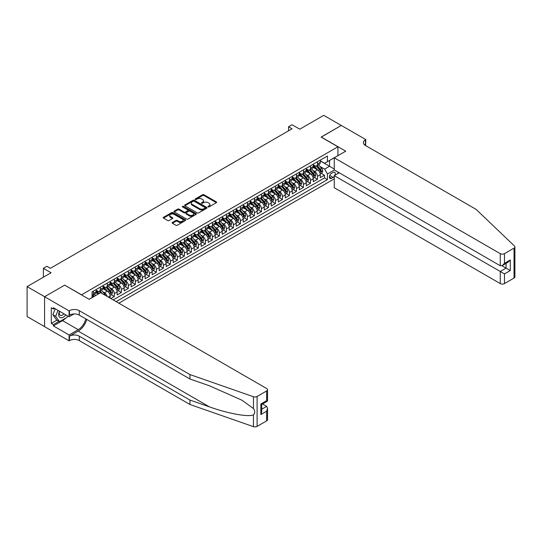 <?xml version="1.0" encoding="UTF-8"?>
<svg xmlns="http://www.w3.org/2000/svg" width="542" height="542" viewBox="0 0 542 542"><rect width="100%" height="100%" fill="white"/><g stroke="black" fill="none" stroke-linecap="round" stroke-linejoin="round"><path stroke-width="0.81" d="M208.087 206.895A0.677 0.393 0 0 0 209.049 206.895L216.353 202.681A0.976 0.562 0 0 0 216.637 202.281A0.976 0.562 0 0 0 216.353 201.881L203.975 194.741A0.976 0.562 0 0 0 202.6 194.741L195.296 198.955A0.677 0.393 0 0 0 196.258 199.51L197.207 198.968A3.11 1.795 0 0 1 201.604 198.968L202.633 199.564A3.11 1.795 0 0 1 203.548 200.831A3.11 1.795 0 0 1 202.633 202.105L201.692 202.647A0.677 0.393 0 0 0 202.654 203.203L203.602 202.661A3.11 1.795 0 0 1 207.999 202.661L209.029 203.257A3.11 1.795 0 0 1 209.944 204.524A3.11 1.795 0 0 1 209.029 205.797L208.087 206.339A0.677 0.393 0 0 0 208.087 206.895L208.087 206.339M172.417 222.444A0.976 0.562 0 0 0 172.132 222.843A0.976 0.562 0 0 0 172.417 223.243L175.893 225.248A0.976 0.562 0 0 0 177.268 225.248L185.378 220.56A0.976 0.562 0 0 0 185.662 220.167A0.976 0.562 0 0 0 185.378 219.767L173 212.62A0.976 0.562 0 0 0 171.631 212.62L163.515 217.308A0.976 0.562 0 0 0 163.23 217.701A0.976 0.562 0 0 0 163.515 218.101L167.708 220.519A0.976 0.562 0 0 0 169.084 220.519L172.559 218.514A0.976 0.562 0 0 0 172.844 218.121A0.976 0.562 0 0 0 172.559 217.721L170.479 216.522A2.602 1.504 0 0 1 169.714 215.459A2.602 1.504 0 0 1 171.319 214.07A2.602 1.504 0 0 1 174.151 214.402L182.302 219.103A2.602 1.504 0 0 1 183.06 220.167A2.602 1.504 0 0 1 181.455 221.549A2.602 1.504 0 0 1 178.623 221.224L177.268 220.445A0.976 0.562 0 0 0 175.893 220.445L172.417 222.444L172.417 223.243L175.893 221.251L175.893 220.445M64.749 285.221L81.564 294.801L337.93 146.787L321.121 137.085L341.257 125.459L323.75 115.344L299.76 129.199L292.05 124.748L288.547 126.774L292.05 128.793L50.392 268.317L46.89 266.291L43.387 268.317L43.387 277.213M64.749 285.099L44.613 296.725L27.1 286.616L51.09 272.762L43.387 268.317M197.274 212.898A0.976 0.562 0 0 0 198.65 212.898L206.759 208.216A0.976 0.562 0 0 0 207.044 207.816A0.976 0.562 0 0 0 206.759 207.423L194.388 200.276A0.976 0.562 0 0 0 193.013 200.276L184.897 204.964A0.976 0.562 0 0 0 184.612 205.357A0.976 0.562 0 0 0 184.897 205.757L197.274 212.898M182.796 207.044A0.677 0.393 0 0 1 183.487 207.139L196.055 214.395L187.959 219.07A0.976 0.562 0 0 1 186.583 219.07L174.206 211.929L177.681 209.937L177.681 209.131L174.206 211.136A0.976 0.562 0 0 0 173.921 211.529A0.976 0.562 0 0 0 174.206 211.929L174.206 211.136M177.681 209.937A0.976 0.562 0 0 1 179.056 209.937L179.056 209.131A0.976 0.562 0 0 0 177.681 209.131M179.056 209.131L184.07 212.024A0.976 0.562 0 0 0 185.445 212.024L187.749 210.696A0.976 0.562 0 0 0 188.033 210.303A0.976 0.562 0 0 0 187.749 209.903L182.525 206.888A0.677 0.393 0 0 1 183.487 206.333L196.068 213.595A0.976 0.562 0 0 1 196.353 213.988A0.976 0.562 0 0 1 196.068 214.388L196.068 213.595M44.579 326.63L27.1 316.542L27.1 286.616M110.839 298.567L114.342 296.542L111.157 294.706M109.782 287.721L111.544 288.737A3.963 2.29 60 0 1 114.342 293.588L117.147 291.975L117.147 294.923L121.347 292.497L118.163 290.661M116.787 283.676L118.549 284.692A3.963 2.29 60 0 1 121.347 289.543L124.152 287.931L124.152 290.878L128.352 288.452L125.168 286.616M123.793 279.631L125.548 280.648A3.963 2.29 60 0 1 128.352 285.505L131.157 283.886L131.157 286.84L135.358 284.408L132.167 282.572M130.798 275.587L132.553 276.603A3.963 2.29 60 0 1 135.358 281.461L138.156 279.841L138.156 282.795L142.363 280.363L139.172 278.527M137.804 271.549L139.558 272.558A3.963 2.29 60 0 1 142.363 277.416L145.161 275.797L145.161 278.751L149.368 276.325L146.177 274.482M144.809 267.504L146.564 268.514A3.963 2.29 60 0 1 149.368 273.371L152.166 271.752L152.166 274.706L156.374 272.28L153.183 270.438M151.807 263.459L153.569 264.476A3.963 2.29 60 0 1 156.374 269.327L159.172 267.707L159.172 270.661L163.379 268.236L160.188 266.393M158.813 259.415L160.574 260.431A3.963 2.29 60 0 1 163.379 265.282L166.177 263.663L166.177 266.617L170.378 264.191L167.193 262.348M165.818 255.37L167.58 256.386A3.963 2.29 60 0 1 170.378 261.237L173.183 259.618L173.183 262.572L177.383 260.146L174.199 258.304M172.823 251.325L174.585 252.342A3.963 2.29 60 0 1 177.383 257.193L180.188 255.573L180.188 258.527L184.388 256.102L181.204 254.259M179.829 247.281L181.59 248.297A3.963 2.29 60 0 1 184.388 253.148L187.193 251.529L187.193 254.483L191.394 252.057L188.209 250.214M186.834 243.236L188.596 244.252A3.963 2.29 60 0 1 191.394 249.103L194.199 247.491L194.199 250.438L198.399 248.012L195.215 246.176M193.84 239.191L195.594 240.208A3.963 2.29 60 0 1 198.399 245.059L201.204 243.446L201.204 246.393L205.404 243.968L202.213 242.132M200.845 235.147L202.6 236.163A3.963 2.29 60 0 1 205.404 241.014L208.203 239.401L208.203 242.349L212.41 239.923L209.219 238.087M207.85 231.102L209.605 232.118A3.963 2.29 60 0 1 212.41 236.976L215.208 235.357L215.208 238.311L219.415 235.878L216.224 234.042M214.856 227.057L216.61 228.074A3.963 2.29 60 0 1 219.415 232.931L222.213 231.312L222.213 234.266L226.42 231.834L223.229 229.998M221.854 223.019L223.616 224.029A3.963 2.29 60 0 1 226.42 228.887L229.219 227.267L229.219 230.221L233.426 227.796L230.235 225.953M228.859 218.975L230.621 219.984A3.963 2.29 60 0 1 233.426 224.842L236.224 223.223L236.224 226.177L240.424 223.751L237.24 221.908M235.865 214.93L237.626 215.946A3.963 2.29 60 0 1 240.424 220.797L243.229 219.178L243.229 222.132L247.43 219.706L244.246 217.864M242.87 210.885L244.632 211.902A3.963 2.29 60 0 1 247.43 216.753L250.235 215.133L250.235 218.087L254.435 215.662L251.251 213.819M249.876 206.841L251.637 207.857A3.963 2.29 60 0 1 254.435 212.708L257.24 211.089L257.24 214.043L261.44 211.617L258.256 209.774M256.881 202.796L258.642 203.812A3.963 2.29 60 0 1 261.44 208.663L264.245 207.044L264.245 209.998L268.446 207.572L265.262 205.73M263.886 198.751L265.641 199.768A3.963 2.29 60 0 1 268.446 204.619L271.251 202.999L271.251 205.953L275.451 203.528L272.26 201.685M270.892 194.707L272.646 195.723A3.963 2.29 60 0 1 275.451 200.574L278.249 198.961L278.249 201.909L282.457 199.483L279.265 197.647M277.897 190.662L279.652 191.678A3.963 2.29 60 0 1 282.457 196.529L285.255 194.917L285.255 197.864L289.462 195.438L286.271 193.602M284.902 186.617L286.657 187.634A3.963 2.29 60 0 1 289.462 192.485L292.26 190.872L292.26 193.819L296.467 191.394L293.276 189.558M291.901 182.573L293.662 183.589A3.963 2.29 60 0 1 296.467 188.447L299.265 186.827L299.265 189.781L303.466 187.349L300.282 185.513M298.906 178.528L300.668 179.544A3.963 2.29 60 0 1 303.466 184.402L306.271 182.783L306.271 185.737L310.471 183.304L307.287 181.468M305.912 174.49L307.673 175.5A3.963 2.29 60 0 1 310.471 180.357L313.276 178.738L313.276 181.692L317.476 179.267L317.476 176.313A3.963 2.29 -120 0 0 314.678 171.455L312.917 170.445M314.292 177.424L317.476 179.267M98.305 294.035L96.002 292.707M110.141 298.161L110.141 296.02A3.963 2.29 -120 0 0 107.336 291.162L103.007 288.662M107.174 296.447A3.963 2.29 60 0 0 104.538 292.782L102.777 291.765M117.147 291.975A3.963 2.29 -120 0 0 114.342 287.118L110.012 284.618M124.152 287.931A3.963 2.29 -120 0 0 121.347 283.073L117.018 280.573M131.157 283.886A3.963 2.29 -120 0 0 128.352 279.028L124.023 276.528M138.156 279.841A3.963 2.29 -120 0 0 135.358 274.99L131.029 272.484M145.161 275.797A3.963 2.29 -120 0 0 142.363 270.946L138.027 268.439M152.166 271.752A3.963 2.29 -120 0 0 149.368 266.901L145.032 264.401M159.172 267.707A3.963 2.29 -120 0 0 156.374 262.856L152.038 260.356M166.177 263.663A3.963 2.29 -120 0 0 163.379 258.812L159.043 256.312M173.183 259.618A3.963 2.29 -120 0 0 170.378 254.767L166.048 252.267M180.188 255.573A3.963 2.29 -120 0 0 177.383 250.722L173.054 248.222M187.193 251.529A3.963 2.29 -120 0 0 184.388 246.678L180.059 244.178M194.199 247.491A3.963 2.29 -120 0 0 191.394 242.633L187.065 240.133M201.204 243.446A3.963 2.29 -120 0 0 198.399 238.588L194.07 236.088M208.203 239.401A3.963 2.29 -120 0 0 205.404 234.544L201.075 232.044M215.208 235.357A3.963 2.29 -120 0 0 212.41 230.499L208.074 227.999M222.213 231.312A3.963 2.29 -120 0 0 219.415 226.461L215.079 223.954M229.219 227.267A3.963 2.29 -120 0 0 226.42 222.416L222.084 219.91M236.224 223.223A3.963 2.29 -120 0 0 233.426 218.372L229.09 215.872M243.229 219.178A3.963 2.29 -120 0 0 240.424 214.327L236.095 211.827M250.235 215.133A3.963 2.29 -120 0 0 247.43 210.282L243.101 207.782M257.24 211.089A3.963 2.29 -120 0 0 254.435 206.238L250.106 203.738M264.245 207.044A3.963 2.29 -120 0 0 261.44 202.193L257.111 199.693M271.251 202.999A3.963 2.29 -120 0 0 268.446 198.148L264.117 195.648M278.249 198.961A3.963 2.29 -120 0 0 275.451 194.104L271.122 191.604M285.255 194.917A3.963 2.29 -120 0 0 282.457 190.059L278.121 187.559M292.26 190.872A3.963 2.29 -120 0 0 289.462 186.014L285.126 183.514M299.265 186.827A3.963 2.29 -120 0 0 296.467 181.97L292.131 179.47M306.271 182.783A3.963 2.29 -120 0 0 303.466 177.932L299.137 175.425M313.276 178.738A3.963 2.29 -120 0 0 310.471 173.887L306.142 171.38M334.888 175.276A3.069 1.775 120 0 0 334.638 172.234A3.069 1.775 120 0 0 333.1 172.39L331.555 173.277A3.069 1.775 120 0 0 329.55 175.987A3.069 1.775 120 0 0 330.024 178.447A3.069 1.775 120 0 0 331.555 178.291L333.1 177.403A3.069 1.775 120 0 0 334.251 176.353M118.861 303.195L334.251 178.84M337.93 146.787L337.93 155.683M337.93 172.024L337.93 173.521M116.13 301.616L327.422 179.626L327.422 173.968L324.624 169.111L319.922 166.401M89.091 299.272L92.065 297.551L92.065 291.894L327.422 156.008L327.422 161.672L335.132 157.302M334.36 169.964L327.422 173.968M96.13 290.194L97.533 291A3.963 2.29 60 0 0 99.511 291.196L102.316 289.584A3.963 2.29 -120 0 0 103.136 287.768L103.136 285.498M103.136 286.149L104.538 286.955A3.963 2.29 60 0 0 106.517 287.152L109.321 285.539A3.963 2.29 -120 0 0 110.141 283.723L110.141 281.461M110.141 282.104L111.544 282.91A3.963 2.29 60 0 0 113.522 283.107L116.327 281.494A3.963 2.29 -120 0 0 117.147 279.679L117.147 277.416M117.147 278.06L118.549 278.873A3.963 2.29 60 0 0 120.527 279.069L123.332 277.45A3.963 2.29 -120 0 0 124.152 275.634L124.152 273.371M124.152 274.015L125.548 274.828A3.963 2.29 60 0 0 127.533 275.024L130.331 273.405A3.963 2.29 -120 0 0 131.157 271.589L131.157 269.327M131.157 269.97L132.553 270.783A3.963 2.29 60 0 0 134.538 270.98L137.336 269.36A3.963 2.29 -120 0 0 138.156 267.545L138.156 265.282M138.156 265.926L139.558 266.739A3.963 2.29 60 0 0 141.543 266.935L144.341 265.316A3.963 2.29 -120 0 0 145.161 263.5L145.161 261.237M145.161 261.888L146.564 262.694A3.963 2.29 60 0 0 148.549 262.89L151.347 261.271A3.963 2.29 -120 0 0 152.166 259.455L152.166 257.193M152.166 257.843L153.569 258.649A3.963 2.29 60 0 0 155.547 258.846L158.352 257.226A3.963 2.29 -120 0 0 159.172 255.411L159.172 253.148M159.172 253.798L160.574 254.605A3.963 2.29 60 0 0 162.553 254.801L165.357 253.182A3.963 2.29 -120 0 0 166.177 251.373L166.177 249.103M166.177 249.754L167.58 250.56A3.963 2.29 60 0 0 169.558 250.756L172.363 249.137A3.963 2.29 -120 0 0 173.183 247.328L173.183 245.059M173.183 245.709L174.585 246.515A3.963 2.29 60 0 0 176.563 246.712L179.368 245.092A3.963 2.29 -120 0 0 180.188 243.283L180.188 241.014M180.188 241.664L181.59 242.47A3.963 2.29 60 0 0 183.569 242.667L186.373 241.055A3.963 2.29 -120 0 0 187.193 239.239L187.193 236.969M187.193 237.62L188.596 238.426A3.963 2.29 60 0 0 190.574 238.622L193.379 237.01A3.963 2.29 -120 0 0 194.199 235.194L194.199 232.931M194.199 233.575L195.594 234.381A3.963 2.29 60 0 0 197.579 234.578L200.377 232.965A3.963 2.29 -120 0 0 201.204 231.149L201.204 228.887M201.204 229.53L202.6 230.343A3.963 2.29 60 0 0 204.585 230.54L207.383 228.92A3.963 2.29 -120 0 0 208.203 227.105L208.203 224.842M208.203 225.486L209.605 226.299A3.963 2.29 60 0 0 211.59 226.495L214.388 224.876A3.963 2.29 -120 0 0 215.208 223.06L215.208 220.797M215.208 221.441L216.61 222.254A3.963 2.29 60 0 0 218.595 222.45L221.393 220.831A3.963 2.29 -120 0 0 222.213 219.015L222.213 216.753M222.213 217.396L223.616 218.209A3.963 2.29 60 0 0 225.594 218.406L228.399 216.786A3.963 2.29 -120 0 0 229.219 214.971L229.219 212.708M229.219 213.358L230.621 214.165A3.963 2.29 60 0 0 232.599 214.361L235.404 212.742A3.963 2.29 -120 0 0 236.224 210.926L236.224 208.663M236.224 209.314L237.626 210.12A3.963 2.29 60 0 0 239.605 210.316L242.41 208.697A3.963 2.29 -120 0 0 243.229 206.881L243.229 204.619M243.229 205.269L244.632 206.075A3.963 2.29 60 0 0 246.61 206.272L249.415 204.652A3.963 2.29 -120 0 0 250.235 202.843L250.235 200.574M250.235 201.224L251.637 202.03A3.963 2.29 60 0 0 253.615 202.227L256.42 200.608A3.963 2.29 -120 0 0 257.24 198.799L257.24 196.529M257.24 197.18L258.642 197.986A3.963 2.29 60 0 0 260.621 198.182L263.426 196.563A3.963 2.29 -120 0 0 264.245 194.754L264.245 192.485M264.245 193.135L265.641 193.941A3.963 2.29 60 0 0 267.626 194.138L270.424 192.525A3.963 2.29 -120 0 0 271.251 190.709L271.251 188.44M271.251 189.09L272.646 189.896A3.963 2.29 60 0 0 274.631 190.093L277.429 188.48A3.963 2.29 -120 0 0 278.249 186.665L278.249 184.402M278.249 185.046L279.652 185.852A3.963 2.29 60 0 0 281.637 186.048L284.435 184.436A3.963 2.29 -120 0 0 285.255 182.62L285.255 180.357M285.255 181.001L286.657 181.814A3.963 2.29 60 0 0 288.642 182.01L291.44 180.391A3.963 2.29 -120 0 0 292.26 178.575L292.26 176.313M292.26 176.956L293.662 177.769A3.963 2.29 60 0 0 295.641 177.966L298.446 176.346A3.963 2.29 -120 0 0 299.265 174.531L299.265 172.268M299.265 172.912L300.668 173.725A3.963 2.29 60 0 0 302.646 173.921L305.451 172.302A3.963 2.29 -120 0 0 306.271 170.486L306.271 168.223M306.271 168.867L307.673 169.68A3.963 2.29 60 0 0 309.651 169.876L312.456 168.257A3.963 2.29 -120 0 0 313.276 166.441L313.276 164.179M113.19 299.922L324.482 177.932L324.482 175.222L320.281 177.647L320.281 174.693A3.963 2.29 -120 0 0 317.476 169.842L313.147 167.343M313.276 164.829L314.678 165.635A3.963 2.29 -120 0 0 316.657 165.832A3.963 2.29 -120 0 0 317.476 164.016L317.476 161.753M316.657 165.832L319.462 164.212A3.963 2.29 -120 0 0 320.281 162.397L320.281 160.134M93.332 291.162L93.332 293.425A3.963 2.29 60 0 1 92.506 295.241A3.963 2.29 60 0 1 92.065 295.404M92.506 295.241L95.311 293.622A3.963 2.29 -120 0 0 96.13 291.813L96.13 289.543M100.331 287.118L100.331 289.387A3.963 2.29 60 0 1 99.511 291.196M107.336 283.073L107.336 285.343A3.963 2.29 60 0 1 106.517 287.152M114.342 279.028L114.342 281.298A3.963 2.29 60 0 1 113.522 283.107M121.347 274.984L121.347 277.253A3.963 2.29 60 0 1 120.527 279.069M128.352 270.946L128.352 273.209A3.963 2.29 60 0 1 127.533 275.024M135.358 266.901L135.358 269.164A3.963 2.29 60 0 1 134.538 270.98M142.363 262.856L142.363 265.119A3.963 2.29 60 0 1 141.543 266.935M149.368 258.812L149.368 261.075A3.963 2.29 60 0 1 148.549 262.89M156.374 254.767L156.374 257.03A3.963 2.29 60 0 1 155.547 258.846M163.379 250.722L163.379 252.985A3.963 2.29 60 0 1 162.553 254.801M170.378 246.678L170.378 248.941A3.963 2.29 60 0 1 169.558 250.756M177.383 242.633L177.383 244.896A3.963 2.29 60 0 1 176.563 246.712M184.388 238.588L184.388 240.858A3.963 2.29 60 0 1 183.569 242.667M191.394 234.544L191.394 236.813A3.963 2.29 60 0 1 190.574 238.622M198.399 230.499L198.399 232.769A3.963 2.29 60 0 1 197.579 234.578M205.404 226.461L205.404 228.724A3.963 2.29 60 0 1 204.585 230.54M212.41 222.416L212.41 224.679A3.963 2.29 60 0 1 211.59 226.495M219.415 218.372L219.415 220.635A3.963 2.29 60 0 1 218.595 222.45M226.42 214.327L226.42 216.59A3.963 2.29 60 0 1 225.594 218.406M233.426 210.282L233.426 212.545A3.963 2.29 60 0 1 232.599 214.361M240.424 206.238L240.424 208.501A3.963 2.29 60 0 1 239.605 210.316M247.43 202.193L247.43 204.456A3.963 2.29 60 0 1 246.61 206.272M254.435 198.148L254.435 200.411A3.963 2.29 60 0 1 253.615 202.227M261.44 194.104L261.44 196.367A3.963 2.29 60 0 1 260.621 198.182M268.446 190.059L268.446 192.329A3.963 2.29 60 0 1 267.626 194.138M275.451 186.014L275.451 188.284A3.963 2.29 60 0 1 274.631 190.093M282.457 181.97L282.457 184.239A3.963 2.29 60 0 1 281.637 186.048M289.462 177.932L289.462 180.195A3.963 2.29 60 0 1 288.642 182.01M296.467 173.887L296.467 176.15A3.963 2.29 60 0 1 295.641 177.966M303.466 169.842L303.466 172.105A3.963 2.29 60 0 1 302.646 173.921M310.471 165.798L310.471 168.061A3.963 2.29 60 0 1 309.651 169.876M310.471 180.357L310.471 183.304M303.466 184.402L303.466 187.349M296.467 188.447L296.467 191.394M289.462 192.485L289.462 195.438M282.457 196.529L282.457 199.483M275.451 200.574L275.451 203.528M268.446 204.619L268.446 207.572M261.44 208.663L261.44 211.617M254.435 212.708L254.435 215.662M247.43 216.753L247.43 219.706M240.424 220.797L240.424 223.751M233.426 224.842L233.426 227.796M226.42 228.887L226.42 231.834M219.415 232.931L219.415 235.878M212.41 236.976L212.41 239.923M205.404 241.014L205.404 243.968M198.399 245.059L198.399 248.012M191.394 249.103L191.394 252.057M184.388 253.148L184.388 256.102M177.383 257.193L177.383 260.146M170.378 261.237L170.378 264.191M163.379 265.282L163.379 268.236M156.374 269.327L156.374 272.28M149.368 273.371L149.368 276.325M142.363 277.416L142.363 280.363M135.358 281.461L135.358 284.408M128.352 285.505L128.352 288.452M121.347 289.543L121.347 292.497M114.342 293.588L114.342 296.542M324.624 169.111L329.529 166.279L329.529 160.459L335.132 157.221M320.281 160.94L334.251 169.009M320.281 160.784L324.624 163.291L327.422 161.672M288.547 126.774L288.547 130.812M321.298 173.379L324.482 175.222M324.482 177.932L327.422 179.626M208.358 206.99L209.029 206.604A3.11 1.795 0 0 0 209.944 205.33L209.944 204.524M203.548 200.831L203.548 201.644A3.11 1.795 0 0 1 202.633 202.911L201.963 203.297M216.339 202.688L203.975 195.547A0.976 0.562 0 0 0 202.6 195.547L195.567 199.612M206.746 208.223L194.388 201.089A0.976 0.562 0 0 0 193.013 201.089L184.91 205.764M205.045 208.094A0.677 0.393 0 0 0 205.045 207.539L194.178 201.272A0.677 0.393 0 0 0 193.216 201.272L192.22 201.848A3.11 1.795 0 0 0 191.306 203.114A3.11 1.795 0 0 0 192.22 204.388L199.646 208.67A3.11 1.795 0 0 0 204.043 208.67L205.045 208.094L205.045 208.907A0.677 0.393 0 0 0 205.242 208.629L205.242 207.816M191.306 203.114L191.306 203.921A3.11 1.795 0 0 0 192.22 205.194L192.22 204.388M205.045 208.907L204.043 209.483A3.11 1.795 0 0 1 199.646 209.483L192.22 205.194M179.056 209.937L184.07 212.837A0.976 0.562 0 0 0 185.445 212.837L187.749 211.509A0.976 0.562 0 0 0 188.033 211.109L188.033 210.303M189.28 215.032A2.602 1.504 0 0 0 192.112 215.357A2.602 1.504 0 0 0 193.718 213.975A2.602 1.504 0 0 0 192.959 212.911L190.086 211.251A0.976 0.562 0 0 0 188.711 211.251L186.407 212.579A0.976 0.562 0 0 0 186.123 212.979A0.976 0.562 0 0 0 186.407 213.379L189.28 215.032L189.28 215.845A2.602 1.504 0 0 0 192.112 216.17A2.602 1.504 0 0 0 193.718 214.781L193.718 213.975M186.123 212.979L186.123 213.785A0.976 0.562 0 0 0 186.407 214.185L186.407 213.379M189.28 215.845L186.407 214.185M183.06 220.167L183.06 220.973A2.602 1.504 0 0 1 181.455 222.362A2.602 1.504 0 0 1 178.623 222.037L177.268 221.251A0.976 0.562 0 0 0 175.893 221.251M169.714 215.459L169.714 216.272A2.602 1.504 0 0 0 170.479 217.328L170.479 216.522M172.559 217.721L172.559 218.514L170.479 217.328M185.378 219.767L185.378 220.56L173 213.433A0.976 0.562 0 0 0 171.631 213.433L163.528 218.108M320.22 174.002L322.029 172.952L322.734 170.933A2.622 1.518 -120 0 0 321.711 168.467L318.506 164.761M317.869 170.1L314.075 165.703A7.581 4.377 -120 0 0 313.276 164.87M315.79 168.86L313.662 166.408A6.287 3.631 -120 0 0 313.276 165.981M316.298 165.974L319.536 169.721A2.622 1.518 60 0 1 320.471 171.529L321.311 171.042A2.622 1.518 -120 0 0 320.376 169.233L317.178 165.534M316.494 165.913L319.97 169.937A1.335 0.772 60 0 1 320.308 170.459L321.311 171.042M59.457 311.196A6.436 3.719 120 0 0 60.968 317.795A6.436 3.719 120 0 0 65.772 314.848M59.674 311.325A4.411 2.547 120 0 0 60.209 315.268A4.411 2.547 120 0 0 60.86 315.471A4.411 2.547 120 0 0 63.895 313.764M67.574 315.884L67.025 317.307L59.464 321.677L56.659 320.058L52.879 314.678L55.189 308.737M59.464 321.677L55.684 316.298L57.987 310.349M52.879 314.678L55.684 316.298M339.231 172.769L334.251 175.642L334.251 187.735L500.266 283.581L500.266 271.488L506.079 268.134L506.079 263.392M334.251 175.642L504.466 273.913L504.466 283.581L514.033 278.06L514.033 248.134A2.974 1.714 0 0 0 514.9 246.922A2.974 1.714 0 0 0 514.473 246.034L476.1 209.375L365.423 145.473A6.938 4.004 180 0 1 363.397 142.641A6.938 4.004 180 0 1 365.423 139.816L365.809 139.592L341.297 125.439L321.223 137.146M321.223 137.024L345.742 151.177L334.251 157.81L500.266 253.656A2.974 1.714 0 0 0 504.466 253.656L514.033 248.134M365.809 139.592L365.599 145.574M334.251 157.81L334.251 169.903L500.266 265.749L500.266 253.656M514.9 246.922L514.9 276.847A2.974 1.714 180 0 1 514.033 278.06M504.466 283.581A2.974 1.714 180 0 1 500.266 283.581M364.549 144.856A6.938 4.004 180 0 1 365.423 144.24L365.423 139.816M501.946 265.749L510.279 270.56L504.466 273.913M504.466 253.656L504.466 263.317L502.366 265.539L500.266 265.749M504.466 263.317L510.279 259.964L508.179 262.179L502.366 265.539M266.657 420.877L266.657 411.215L267.531 408.282L267.531 419.664A2.974 1.714 180 0 1 266.657 420.877L257.098 426.398A2.974 1.714 180 0 1 253.46 426.656L189.957 404.501L189.957 400.071L79.288 336.175A6.938 4.004 -0 0 0 69.478 336.175L78.231 331.121A12.9 7.452 120 0 0 86.761 319.421M189.957 400.071L209.429 406.866C228.04 413.573 248.832 417.326 253.46 414.82C255.147 413.092 255.147 411.005 253.46 408.56L242.037 400.253L209.429 385.796L189.957 379L79.288 315.105A6.938 4.004 -0 0 0 69.478 315.105L69.478 310.674L69.091 310.898L44.579 296.745L64.647 285.16L89.159 299.313L100.649 292.68L266.657 388.526A2.974 1.714 -0 0 1 267.531 389.739A2.974 1.714 -0 0 1 266.657 390.951L257.098 396.473L257.098 426.398M189.957 404.501L79.288 340.606A6.938 4.004 -0 0 0 69.478 340.606L69.091 340.823L44.579 326.67L44.579 296.745M189.957 379L189.957 374.576L79.288 310.674A6.938 4.004 -0 0 0 69.478 310.674M253.46 408.56L253.46 396.73L189.957 374.576M65.629 318.113A11.145 6.436 -60 0 1 62.547 320.627L53.401 325.905L53.401 324.611L58.97 321.392M54.525 308.351L53.401 309.001L51.3 307.781L51.3 323.398L53.401 324.611M53.401 309.001L53.401 307.707L69.091 316.765L69.091 310.898M69.091 340.823L69.091 334.963L78.231 329.685A11.145 6.436 120 0 0 85.778 318.852M53.401 325.905L69.091 334.963M262.558 403.993L266.657 406.358L267.531 408.282M73.983 313.94L69.091 316.765M253.46 396.73A2.974 1.714 -0 0 0 257.098 396.473M51.3 323.398L56.869 320.18M266.657 411.215L260.844 414.569L261.718 411.642L261.718 404.474L267.531 401.121L267.531 389.739M260.844 414.569L260.844 403.973C261.982 404.63 261.982 404.63 260.844 403.973L266.657 400.619C267.795 401.27 267.795 401.27 266.657 400.619L266.657 390.951M313.215 178.047L315.024 176.997L315.729 174.978A2.622 1.518 -120 0 0 314.706 172.512L311.508 168.806M310.864 174.138L307.07 169.748A7.581 4.377 -120 0 0 306.271 168.914M308.784 172.905L306.657 170.452A6.287 3.631 -120 0 0 306.271 170.025M309.299 170.019L312.531 173.765A2.622 1.518 60 0 1 313.472 175.574L314.313 175.086A2.622 1.518 -120 0 0 313.371 173.277L310.173 169.571M309.489 169.958L312.964 173.982A1.335 0.772 60 0 1 313.303 174.504L314.313 175.086M306.21 182.085L308.025 181.042L308.723 179.023A2.622 1.518 -120 0 0 307.7 176.556L304.502 172.851M303.859 178.183L300.065 173.792A7.581 4.377 -120 0 0 299.265 172.959M301.779 176.949L299.651 174.497A6.287 3.631 -120 0 0 299.265 174.07M302.294 174.063L305.525 177.81A2.622 1.518 60 0 1 306.467 179.619L307.307 179.131A2.622 1.518 -120 0 0 306.372 177.322L303.168 173.616M302.483 174.002L305.959 178.027A1.335 0.772 60 0 1 306.298 178.548L307.307 179.131M299.204 186.13L301.02 185.086L301.718 183.067A2.622 1.518 -120 0 0 300.695 180.601L297.497 176.895M296.853 182.227L293.059 177.837A7.581 4.377 -120 0 0 292.26 177.004M294.773 180.994L292.646 178.535A6.287 3.631 -120 0 0 292.26 178.115M295.288 178.108L298.527 181.855A2.622 1.518 60 0 1 299.462 183.663L300.302 183.176A2.622 1.518 -120 0 0 299.367 181.367L296.162 177.661M295.478 178.047L298.954 182.071A1.335 0.772 60 0 1 299.292 182.593L300.302 183.176M292.206 190.174L294.015 189.131L294.712 187.112A2.622 1.518 -120 0 0 293.689 184.646L290.492 180.94M289.848 186.272L286.054 181.882A7.581 4.377 -120 0 0 285.255 181.048M287.768 185.039L285.648 182.579A6.287 3.631 -120 0 0 285.255 182.159M288.283 182.153L291.521 185.899A2.622 1.518 60 0 1 292.456 187.708L293.297 187.22A2.622 1.518 -120 0 0 292.362 185.411L289.157 181.706M288.473 182.092L291.948 186.116A1.335 0.772 60 0 1 292.287 186.638L293.297 187.22M285.2 194.219L287.009 193.176L287.707 191.15A2.622 1.518 -120 0 0 286.684 188.691L283.486 184.985M282.843 190.317L279.049 185.92A7.581 4.377 -120 0 0 278.249 185.086M280.763 189.083L278.642 186.624A6.287 3.631 -120 0 0 278.249 186.204M281.278 186.191L284.516 189.944A2.622 1.518 60 0 1 285.451 191.753L286.291 191.265A2.622 1.518 -120 0 0 285.356 189.456L282.152 185.75M281.467 186.13L284.943 190.161A1.335 0.772 60 0 1 285.282 190.682L286.291 191.265M278.195 198.264L280.004 197.22L280.702 195.195A2.622 1.518 -120 0 0 279.679 192.735L276.481 189.029M275.837 194.361L272.043 189.964A7.581 4.377 -120 0 0 271.251 189.131M273.757 193.128L271.637 190.669A6.287 3.631 -120 0 0 271.251 190.249M274.272 190.235L277.511 193.989A2.622 1.518 60 0 1 278.446 195.791L279.286 195.31A2.622 1.518 -120 0 0 278.351 193.501L275.153 189.795M274.462 190.174L277.944 194.205A1.335 0.772 60 0 1 278.276 194.727L279.286 195.31M271.19 202.308L272.999 201.265L273.696 199.239A2.622 1.518 -120 0 0 272.673 196.773L269.476 193.074M268.832 198.406L265.038 194.009A7.581 4.377 -120 0 0 264.245 193.176M266.752 197.173L264.632 194.713A6.287 3.631 -120 0 0 264.245 194.293M267.267 194.28L270.505 198.026A2.622 1.518 60 0 1 271.44 199.835L272.28 199.354A2.622 1.518 -120 0 0 271.346 197.545L268.148 193.84M267.457 194.219L270.939 198.25A1.335 0.772 60 0 1 271.271 198.772L272.28 199.354M264.184 206.353L265.993 205.31L266.691 203.284A2.622 1.518 -120 0 0 265.675 200.818L262.47 197.112M261.833 202.451L258.033 198.054A7.581 4.377 -120 0 0 257.24 197.22M259.747 201.218L257.626 198.758A6.287 3.631 -120 0 0 257.24 198.338M260.262 198.325L263.5 202.071A2.622 1.518 60 0 1 264.435 203.88L265.275 203.399A2.622 1.518 -120 0 0 264.34 201.59L261.142 197.884M260.451 198.264L263.934 202.295A1.335 0.772 60 0 1 264.272 202.816L265.275 203.399M257.179 210.398L258.988 209.354L259.693 207.329A2.622 1.518 -120 0 0 258.67 204.862L255.465 201.157M254.828 206.495L251.027 202.098A7.581 4.377 -120 0 0 250.235 201.265M252.741 205.262L250.621 202.803A6.287 3.631 -120 0 0 250.235 202.383M253.256 202.369L256.495 206.116A2.622 1.518 60 0 1 257.43 207.925L258.27 207.444A2.622 1.518 -120 0 0 257.335 205.635L254.137 201.929M253.446 202.308L256.928 206.339A1.335 0.772 60 0 1 257.267 206.861L258.27 207.444M250.174 214.442L251.983 213.399L252.687 211.373A2.622 1.518 -120 0 0 251.664 208.907L248.46 205.201M247.823 210.54L244.029 206.143A7.581 4.377 -120 0 0 243.229 205.31M245.743 209.307L243.615 206.848A6.287 3.631 -120 0 0 243.229 206.421M246.251 206.414L249.489 210.16A2.622 1.518 60 0 1 250.424 211.969L251.271 211.488A2.622 1.518 -120 0 0 250.329 209.679L247.132 205.974M246.447 206.353L249.923 210.377A1.335 0.772 60 0 1 250.262 210.906L251.271 211.488M243.168 218.487L244.977 217.437L245.682 215.418A2.622 1.518 -120 0 0 244.659 212.952L241.461 209.246M240.817 214.585L237.023 210.188A7.581 4.377 -120 0 0 236.224 209.354M238.737 213.352L236.61 210.892A6.287 3.631 -120 0 0 236.224 210.465M239.252 210.459L242.484 214.205A2.622 1.518 60 0 1 243.426 216.014L244.266 215.526A2.622 1.518 -120 0 0 243.324 213.724L240.126 210.018M239.442 210.398L242.918 214.422A1.335 0.772 60 0 1 243.256 214.95L244.266 215.526M236.163 222.532L237.979 221.482L238.676 219.463A2.622 1.518 -120 0 0 237.653 216.996L234.456 213.291M233.812 218.629L230.018 214.232A7.581 4.377 -120 0 0 229.219 213.399M231.732 217.389L229.605 214.937A6.287 3.631 -120 0 0 229.219 214.51M232.247 214.503L235.479 218.25A2.622 1.518 60 0 1 236.42 220.059L237.26 219.571A2.622 1.518 -120 0 0 236.326 217.762L233.121 214.063M232.437 214.442L235.912 218.467A1.335 0.772 60 0 1 236.251 218.988L237.26 219.571M229.158 226.57L230.973 225.526L231.671 223.507A2.622 1.518 -120 0 0 230.648 221.041L227.45 217.335M226.807 222.667L223.013 218.277A7.581 4.377 -120 0 0 222.213 217.444M224.727 221.434L222.599 218.982A6.287 3.631 -120 0 0 222.213 218.555M225.242 218.548L228.48 222.295A2.622 1.518 60 0 1 229.415 224.103L230.255 223.616A2.622 1.518 -120 0 0 229.32 221.807L226.116 218.101M225.431 218.487L228.907 222.511A1.335 0.772 60 0 1 229.246 223.033L230.255 223.616M222.159 230.614L223.968 229.571L224.666 227.552A2.622 1.518 -120 0 0 223.643 225.086L220.445 221.38M219.801 226.712L216.007 222.322A7.581 4.377 -120 0 0 215.208 221.488M217.721 225.479L215.601 223.026A6.287 3.631 -120 0 0 215.208 222.599M218.236 222.593L221.475 226.339A2.622 1.518 60 0 1 222.41 228.148L223.25 227.66A2.622 1.518 -120 0 0 222.315 225.851L219.11 222.145M218.426 222.532L221.902 226.556A1.335 0.772 60 0 1 222.24 227.078L223.25 227.66M215.154 234.659L216.963 233.616L217.66 231.597A2.622 1.518 -120 0 0 216.637 229.13L213.44 225.425M212.796 230.757L209.002 226.366A7.581 4.377 -120 0 0 208.203 225.533M210.716 229.523L208.595 227.064A6.287 3.631 -120 0 0 208.203 226.644M211.231 226.637L214.469 230.384A2.622 1.518 60 0 1 215.404 232.193L216.244 231.705A2.622 1.518 -120 0 0 215.31 229.896L212.105 226.19M211.421 226.576L214.896 230.601A1.335 0.772 60 0 1 215.235 231.122L216.244 231.705M208.148 238.704L209.957 237.66L210.655 235.641A2.622 1.518 -120 0 0 209.632 233.175L206.434 229.469M205.791 234.801L201.997 230.411A7.581 4.377 -120 0 0 201.204 229.578M203.711 233.568L201.59 231.109A6.287 3.631 -120 0 0 201.204 230.689M204.226 230.682L207.464 234.429A2.622 1.518 60 0 1 208.399 236.237L209.239 235.75A2.622 1.518 -120 0 0 208.304 233.941L205.106 230.235M204.415 230.621L207.898 234.645A1.335 0.772 60 0 1 208.23 235.167L209.239 235.75M201.143 242.748L202.952 241.705L203.65 239.679A2.622 1.518 -120 0 0 202.633 237.22L199.429 233.514M198.785 238.846L194.991 234.449A7.581 4.377 -120 0 0 194.199 233.616M196.705 237.613L194.585 235.153A6.287 3.631 -120 0 0 194.199 234.733M197.22 234.72L200.459 238.473A2.622 1.518 60 0 1 201.394 240.282L202.234 239.794A2.622 1.518 -120 0 0 201.299 237.985L198.101 234.28M197.41 234.659L200.892 238.69A1.335 0.772 60 0 1 201.224 239.212L202.234 239.794M194.138 246.793L195.947 245.75L196.644 243.724A2.622 1.518 -120 0 0 195.628 241.265L192.424 237.559M191.787 242.891L187.986 238.494A7.581 4.377 -120 0 0 187.193 237.66M189.7 241.657L187.579 239.198A6.287 3.631 -120 0 0 187.193 238.778M190.215 238.765L193.453 242.518A2.622 1.518 60 0 1 194.388 244.32L195.228 243.839A2.622 1.518 -120 0 0 194.293 242.03L191.096 238.324M190.405 238.704L193.887 242.735A1.335 0.772 60 0 1 194.226 243.256L195.228 243.839M187.132 250.838L188.941 249.794L189.646 247.769A2.622 1.518 -120 0 0 188.623 245.302L185.418 241.603M184.781 246.935L180.981 242.538A7.581 4.377 -120 0 0 180.188 241.705M182.695 245.702L180.574 243.243A6.287 3.631 -120 0 0 180.188 242.823M183.21 242.809L186.448 246.556A2.622 1.518 60 0 1 187.383 248.365L188.223 247.884A2.622 1.518 -120 0 0 187.288 246.075L184.09 242.369M183.399 242.748L186.882 246.779A1.335 0.772 60 0 1 187.22 247.301L188.223 247.884M180.127 254.882L181.936 253.839L182.64 251.813A2.622 1.518 -120 0 0 181.617 249.347L178.413 245.641M177.776 250.98L173.982 246.583A7.581 4.377 -120 0 0 173.183 245.75M175.696 249.747L173.569 247.287A6.287 3.631 -120 0 0 173.183 246.867M176.204 246.854L179.443 250.6A2.622 1.518 60 0 1 180.378 252.409L181.224 251.928A2.622 1.518 -120 0 0 180.283 250.119L177.085 246.414M176.401 246.793L179.876 250.824A1.335 0.772 60 0 1 180.215 251.346L181.224 251.928M173.122 258.927L174.93 257.884L175.635 255.858A2.622 1.518 -120 0 0 174.612 253.392L171.414 249.686M170.771 255.025L166.977 250.628A7.581 4.377 -120 0 0 166.177 249.794M168.691 253.792L166.563 251.332A6.287 3.631 -120 0 0 166.177 250.912M169.206 250.899L172.437 254.645A2.622 1.518 60 0 1 173.379 256.454L174.219 255.973A2.622 1.518 -120 0 0 173.277 254.164L170.08 250.458M169.395 250.838L172.871 254.869A1.335 0.772 60 0 1 173.21 255.39L174.219 255.973M166.116 262.972L167.932 261.922L168.63 259.903A2.622 1.518 -120 0 0 167.607 257.436L164.409 253.731M163.765 259.069L159.971 254.672A7.581 4.377 -120 0 0 159.172 253.839M161.685 257.836L159.558 255.377A6.287 3.631 -120 0 0 159.172 254.95M162.2 254.943L165.432 258.69A2.622 1.518 60 0 1 166.374 260.499L167.214 260.018A2.622 1.518 -120 0 0 166.279 258.209L163.074 254.503M162.39 254.882L165.866 258.907A1.335 0.772 60 0 1 166.204 259.435L167.214 260.018M159.111 267.016L160.927 265.966L161.624 263.947A2.622 1.518 -120 0 0 160.601 261.481L157.404 257.775M156.76 263.114L152.966 258.717A7.581 4.377 -120 0 0 152.166 257.884M154.68 261.881L152.553 259.422A6.287 3.631 -120 0 0 152.166 258.995M155.195 258.988L158.433 262.735A2.622 1.518 60 0 1 159.368 264.543L160.208 264.056A2.622 1.518 -120 0 0 159.273 262.253L156.069 258.548M155.385 258.927L158.86 262.951A1.335 0.772 60 0 1 159.199 263.48L160.208 264.056M152.112 271.061L153.921 270.011L154.619 267.992A2.622 1.518 -120 0 0 153.596 265.526L150.398 261.82M149.755 267.152L145.961 262.762A7.581 4.377 -120 0 0 145.161 261.928M147.675 265.919L145.554 263.466A6.287 3.631 -120 0 0 145.161 263.039M148.19 263.033L151.428 266.779A2.622 1.518 60 0 1 152.363 268.588L153.203 268.1A2.622 1.518 -120 0 0 152.268 266.291L149.064 262.592M148.379 262.972L151.855 266.996A1.335 0.772 60 0 1 152.194 267.518L153.203 268.1M145.107 275.099L146.916 274.056L147.614 272.037A2.622 1.518 -120 0 0 146.591 269.57L143.393 265.865M142.749 271.196L138.955 266.806A7.581 4.377 -120 0 0 138.156 265.973M140.669 269.963L138.549 267.511A6.287 3.631 -120 0 0 138.156 267.084M141.184 267.077L144.423 270.824A2.622 1.518 60 0 1 145.358 272.633L146.198 272.145A2.622 1.518 -120 0 0 145.263 270.336L142.058 266.63M141.374 267.016L144.856 271.041A1.335 0.772 60 0 1 145.188 271.562L146.198 272.145M138.102 279.144L139.911 278.1L140.608 276.081A2.622 1.518 -120 0 0 139.585 273.615L136.388 269.909M135.744 275.241L131.95 270.851A7.581 4.377 -120 0 0 131.157 270.018M133.664 274.008L131.543 271.556A6.287 3.631 -120 0 0 131.157 271.129M134.179 271.122L137.417 274.869A2.622 1.518 60 0 1 138.352 276.677L139.192 276.19A2.622 1.518 -120 0 0 138.257 274.381L135.06 270.675M134.369 271.061L137.851 275.085A1.335 0.772 60 0 1 138.183 275.607L139.192 276.19M131.096 283.188L132.905 282.145L133.603 280.126A2.622 1.518 -120 0 0 132.587 277.66L129.382 273.954M128.739 279.286L124.945 274.896A7.581 4.377 -120 0 0 124.152 274.062M126.659 278.053L124.538 275.593A6.287 3.631 -120 0 0 124.152 275.173M127.174 275.167L130.412 278.913A2.622 1.518 60 0 1 131.347 280.722L132.187 280.234A2.622 1.518 -120 0 0 131.252 278.425L128.054 274.719M127.363 275.106L130.846 279.13A1.335 0.772 60 0 1 131.178 279.652L132.187 280.234M124.091 287.233L125.9 286.19L126.598 284.171A2.622 1.518 -120 0 0 125.581 281.704L122.377 277.999M121.74 283.33L117.939 278.94A7.581 4.377 -120 0 0 117.147 278.107M119.653 282.097L117.533 279.638A6.287 3.631 -120 0 0 117.147 279.218M120.168 279.211L123.407 282.958A2.622 1.518 60 0 1 124.342 284.767L125.182 284.279A2.622 1.518 -120 0 0 124.247 282.47L121.049 278.764M120.358 279.15L123.84 283.175A1.335 0.772 60 0 1 124.179 283.696L125.182 284.279M117.086 291.278L118.894 290.234L119.599 288.208A2.622 1.518 -120 0 0 118.576 285.749L115.371 282.043M114.735 287.375L110.934 282.978A7.581 4.377 -120 0 0 110.141 282.145M112.648 286.142L110.527 283.683A6.287 3.631 -120 0 0 110.141 283.263M113.163 283.249L116.401 287.003A2.622 1.518 60 0 1 117.336 288.811L118.176 288.324A2.622 1.518 -120 0 0 117.241 286.515L114.044 282.809M113.353 283.188L116.835 287.219A1.335 0.772 60 0 1 117.174 287.741L118.176 288.324M110.08 295.322L111.889 294.279L112.594 292.253A2.622 1.518 -120 0 0 111.571 289.794L108.366 286.088M107.729 291.42L103.935 287.023A7.581 4.377 -120 0 0 103.136 286.19M105.649 290.187L103.522 287.727A6.287 3.631 -120 0 0 103.136 287.307M106.157 287.294L109.396 291.047A2.622 1.518 60 0 1 110.331 292.849L111.178 292.368A2.622 1.518 -120 0 0 110.236 290.559L107.038 286.853M106.354 287.233L109.83 291.264A1.335 0.772 60 0 1 110.168 291.786L111.178 292.368M105.453 295.451A2.622 1.518 -120 0 0 104.565 293.832L101.368 290.133M99.091 293.581L96.93 291.068A7.581 4.377 -120 0 0 96.13 290.234M98.414 293.967L96.517 291.772A6.287 3.631 -120 0 0 96.13 291.352M102.492 293.744L100.033 290.898M99.349 291.278L100.588 292.714M99.159 291.339L100.426 292.809M95.588 295.6L94.362 294.171M94.261 296.366L93.028 294.943M92.343 295.322L93.583 296.759M92.154 295.383L93.42 296.853M104.538 292.782L107.336 291.162M111.544 288.737L114.342 287.118M118.549 284.692L121.347 283.073M125.548 280.648L128.352 279.028M132.553 276.603L135.358 274.99M139.558 272.558L142.363 270.946M146.564 268.514L149.368 266.901M153.569 264.476L156.374 262.856M160.574 260.431L163.379 258.812M167.58 256.386L170.378 254.767M174.585 252.342L177.383 250.722M181.59 248.297L184.388 246.678M188.596 244.252L191.394 242.633M195.594 240.208L198.399 238.588M202.6 236.163L205.404 234.544M209.605 232.118L212.41 230.499M216.61 228.074L219.415 226.461M223.616 224.029L226.42 222.416M230.621 219.984L233.426 218.372M237.626 215.946L240.424 214.327M244.632 211.902L247.43 210.282M251.637 207.857L254.435 206.238M258.642 203.812L261.44 202.193M265.641 199.768L268.446 198.148M272.646 195.723L275.451 194.104M279.652 191.678L282.457 190.059M286.657 187.634L289.462 186.014M293.662 183.589L296.467 181.97M300.668 179.544L303.466 177.932M307.673 175.5L310.471 173.887M314.678 171.455L317.476 169.842M317.476 164.016L320.281 162.397M93.332 293.425L96.13 291.813M100.331 289.387L103.136 287.768M107.336 285.343L110.141 283.723M114.342 281.298L117.147 279.679M121.347 277.253L124.152 275.634M128.352 273.209L131.157 271.589M135.358 269.164L138.156 267.545M142.363 265.119L145.161 263.5M149.368 261.075L152.166 259.455M156.374 257.03L159.172 255.411M163.379 252.985L166.177 251.373M170.378 248.941L173.183 247.328M177.383 244.896L180.188 243.283M184.388 240.858L187.193 239.239M191.394 236.813L194.199 235.194M198.399 232.769L201.204 231.149M205.404 228.724L208.203 227.105M212.41 224.679L215.208 223.06M219.415 220.635L222.213 219.015M226.42 216.59L229.219 214.971M233.426 212.545L236.224 210.926M240.424 208.501L243.229 206.881M247.43 204.456L250.235 202.843M254.435 200.411L257.24 198.799M261.44 196.367L264.245 194.754M268.446 192.329L271.251 190.709M275.451 188.284L278.249 186.665M282.457 184.239L285.255 182.62M289.462 180.195L292.26 178.575M296.467 176.15L299.265 174.531M303.466 172.105L306.271 170.486M310.471 168.061L313.276 166.441M317.476 176.313L320.281 174.693M108.285 297.091L110.141 296.02M329.739 175.466L333.1 177.403M329.387 177.038L331.555 178.291M209.029 206.604L209.029 205.797M201.692 203.203L201.692 202.647M202.633 202.911L202.633 202.105M195.296 199.51L195.296 198.955M202.6 195.547L202.6 194.741M203.975 195.547L203.975 194.741M216.353 202.681L216.353 201.881M184.897 205.757L184.897 204.964M193.013 201.089L193.013 200.276M194.388 201.089L194.388 200.276M206.759 208.216L206.759 207.423M199.646 209.483L199.646 208.67M204.043 209.483L204.043 208.67M184.07 212.837L184.07 212.024M185.445 212.837L185.445 212.024M187.749 211.509L187.749 210.696M183.487 207.139L183.487 206.333M177.268 221.251L177.268 220.445M178.623 222.037L178.623 221.224M163.515 218.101L163.515 217.308M171.631 213.433L171.631 212.62M173 213.433L173 212.62M319.821 172.654L322.714 170.981M314.075 165.703L314.435 165.493M320.376 169.233L321.711 168.467M318.283 170.445L319.536 169.721M510.279 259.964L510.279 270.56M209.429 406.866L78.231 331.121M79.288 315.105L79.288 310.674M79.288 336.175L79.288 340.606M253.46 426.656L253.46 414.82M69.478 336.175L69.478 340.606M62.547 320.627L78.231 329.685M261.718 409.217L266.657 406.358M312.815 176.699L315.708 175.025M307.07 169.748L307.429 169.538M313.371 173.277L314.706 172.512M311.284 174.49L312.531 173.765M305.81 180.743L308.703 179.07M300.065 173.792L300.424 173.582M306.372 177.322L307.7 176.556M304.279 178.535L305.525 177.81M298.805 184.788L301.698 183.115M293.059 177.837L293.418 177.627M299.367 181.367L300.695 180.601M297.273 182.579L298.527 181.855M291.799 188.833L294.699 187.159M286.054 181.882L286.413 181.672M292.362 185.411L293.689 184.646M290.268 186.617L291.521 185.899M284.801 192.871L287.694 191.204M279.049 185.92L279.408 185.716M285.356 189.456L286.684 188.691M283.263 190.662L284.516 189.944M277.795 196.915L280.688 195.249M272.043 189.964L272.402 189.761M278.351 193.501L279.679 192.735M276.257 194.707L277.511 193.989M270.79 200.96L273.683 199.293M265.038 194.009L265.397 193.806M271.346 197.545L272.673 196.773M269.252 198.751L270.505 198.026M263.785 205.005L266.678 203.338M258.033 198.054L258.398 197.844M264.34 201.59L265.675 200.818M262.247 202.796L263.5 202.071M256.779 209.049L259.672 207.383M251.027 202.098L251.393 201.888M257.335 205.635L258.67 204.862M255.241 206.841L256.495 206.116M249.774 213.094L252.667 211.427M244.029 206.143L244.388 205.933M250.329 209.679L251.664 208.907M248.236 210.885L249.489 210.16M242.769 217.139L245.662 215.465M237.023 210.188L237.382 209.978M243.324 213.724L244.659 212.952M241.237 214.93L242.484 214.205M235.763 221.183L238.656 219.51M230.018 214.232L230.377 214.022M236.326 217.762L237.653 216.996M234.232 218.975L235.479 218.25M228.758 225.228L231.651 223.555M223.013 218.277L223.372 218.067M229.32 221.807L230.648 221.041M227.227 223.019L228.48 222.295M221.753 229.273L224.652 227.599M216.007 222.322L216.366 222.112M222.315 225.851L223.643 225.086M220.221 227.064L221.475 226.339M214.754 233.317L217.647 231.644M209.002 226.366L209.361 226.156M215.31 229.896L216.637 229.13M213.216 231.109L214.469 230.384M207.749 237.362L210.642 235.689M201.997 230.411L202.356 230.201M208.304 233.941L209.632 233.175M206.211 235.147L207.464 234.429M200.743 241.4L203.636 239.733M194.991 234.449L195.35 234.246M201.299 237.985L202.633 237.22M199.205 239.191L200.459 238.473M193.738 245.445L196.631 243.778M187.986 238.494L188.352 238.29M194.293 242.03L195.628 241.265M192.2 243.236L193.453 242.518M186.733 249.489L189.625 247.823M180.981 242.538L181.346 242.335M187.288 246.075L188.623 245.302M185.195 247.281L186.448 246.556M179.727 253.534L182.62 251.867M173.982 246.583L174.341 246.373M180.283 250.119L181.617 249.347M178.189 251.325L179.443 250.6M172.722 257.579L175.615 255.912M166.977 250.628L167.336 250.418M173.277 254.164L174.612 253.392M171.191 255.37L172.437 254.645M165.716 261.623L168.609 259.95M159.971 254.672L160.33 254.462M166.279 258.209L167.607 257.436M164.185 259.415L165.432 258.69M158.711 265.668L161.604 263.995M152.966 258.717L153.325 258.507M159.273 262.253L160.601 261.481M157.18 263.459L158.433 262.735M151.706 269.713L154.605 268.039M145.961 262.762L146.32 262.552M152.268 266.291L153.596 265.526M150.175 267.504L151.428 266.779M144.707 273.757L147.6 272.084M138.955 266.806L139.314 266.596M145.263 270.336L146.591 269.57M143.169 271.549L144.423 270.824M137.702 277.802L140.595 276.129M131.95 270.851L132.309 270.641M138.257 274.381L139.585 273.615M136.164 275.593L137.417 274.869M130.697 281.847L133.589 280.173M124.945 274.896L125.304 274.686M131.252 278.425L132.587 277.66M129.159 279.638L130.412 278.913M123.691 285.891L126.584 284.218M117.939 278.94L118.305 278.73M124.247 282.47L125.581 281.704M122.153 283.676L123.407 282.958M116.686 289.929L119.579 288.263M110.934 282.978L111.3 282.775M117.241 286.515L118.576 285.749M115.148 287.721L116.401 287.003M109.68 293.974L112.573 292.307M103.935 287.023L104.294 286.82M110.236 290.559L111.571 289.794M108.149 291.765L109.396 291.047M96.93 291.068L97.289 290.864M103.61 294.387L104.565 293.832"/></g></svg>
